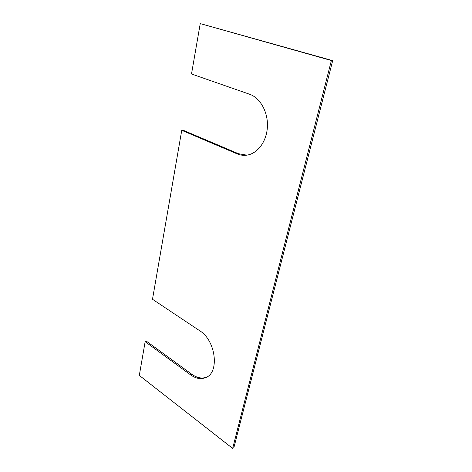 <?xml version="1.0" encoding="UTF-8"?>
<svg xmlns="http://www.w3.org/2000/svg" width="472" height="472" viewBox="0 0 472 472"><rect width="100%" height="100%" fill="white"/><g stroke="black" fill="none" stroke-linecap="round" stroke-linejoin="round"><path stroke-width="0.71" d="M232.661 448.4L331.379 60.534L200.234 23.6L191.508 73.992L249.564 94.229C260.391 97.887 268.379 112.56 267.37 127.375C266.45 142.208 256.951 154.208 246.172 155.235C243.045 155.548 240 155.082 237.032 153.825L181.749 130.325L152.497 299.272L199.803 330.813C215.698 340.341 219.757 372.414 205.928 377.512C201.078 379.559 195.951 378.668 190.546 374.839L145.152 341.687L139.311 375.411L232.661 448.4L233.882 447.657L332.689 60.628L331.379 60.534M206.553 377.199C201.851 378.886 196.936 377.907 191.815 374.272L146.432 341.215L145.152 341.687M246.844 155.152L238.389 153.689L183.142 130.248L181.749 130.325M332.689 60.628L200.234 23.6M191.815 374.272L190.546 374.839M238.389 153.689L237.032 153.825"/></g></svg>
